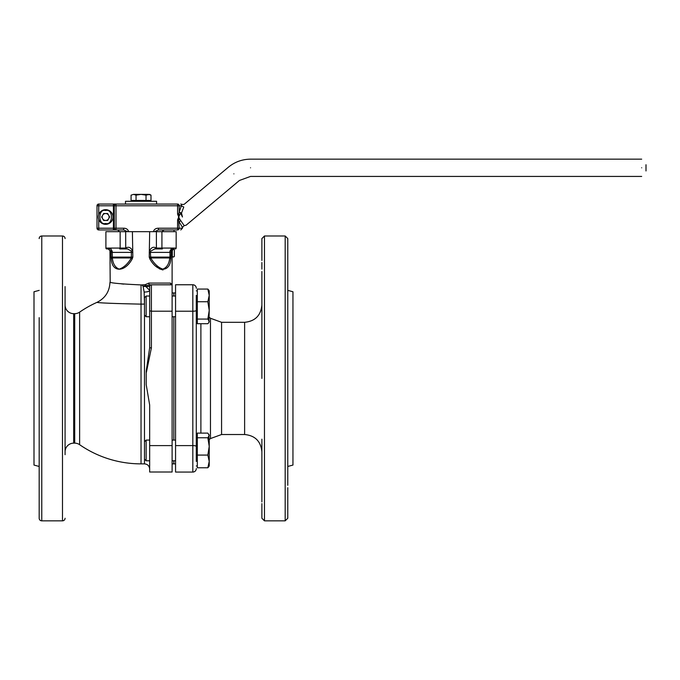 <?xml version="1.0" encoding="UTF-8"?>
<svg xmlns="http://www.w3.org/2000/svg" width="680" height="680" viewBox="0 0 680 680"><rect width="100%" height="100%" fill="white"/><g stroke="black" fill="none" stroke-linecap="round" stroke-linejoin="round"><path stroke-width="1.02" d="M65.076 305.039A8.636 8.636 0 0 0 73.703 313.675L74.707 313.675A8.636 8.636 0 0 0 79.62 312.137L79.62 444.686A8.636 8.636 0 0 0 74.707 443.147L74.707 313.675M65.076 451.784A8.636 8.636 0 0 1 73.703 443.147L74.707 443.147M65.076 286.577L65.076 454.708M65.076 518.245A2.592 2.592 0 0 1 62.483 520.837L41.769 520.837A2.592 2.592 0 0 1 39.177 518.245L39.177 317.653M65.076 238.578A2.592 2.592 0 0 0 62.483 235.986L62.483 520.837M39.177 470.245L39.177 518.245M62.483 235.986L41.769 235.986A2.592 2.592 0 0 0 39.177 238.578M170.952 258.171L171.36 248.931L169.847 251.234A1.725 0.68 -7 0 0 170.901 250.656L172.108 250.656L172.108 284.81A1.725 1.632 90 0 1 170.476 283.084L172.108 284.81L172.108 472.013L149.668 472.013L149.668 405.034L146.217 384.676L146.217 371.084L149.668 347.743L149.668 286.535A1.725 1.725 0 0 1 151.394 284.81L143.072 286.186L144.151 292.034L144.492 304.079L141.032 304.13L141.032 463.87A107.899 107.899 0 0 1 79.62 444.686M143.072 286.186L141.958 284.911L141.032 284.92C122.136 284.045 111.775 283.144 109.965 282.234C111.809 283.152 122.162 284.045 141.032 284.92L141.032 304.13C114.665 303.569 99.951 302.991 96.9 302.396A107.899 107.899 0 0 0 79.62 312.137M173.578 248.931L171.36 248.931C174.649 248.931 174.649 248.931 171.36 248.931C174.649 248.931 174.649 248.931 171.36 248.931L170.986 248.931M39.177 439.169L39.177 457.402M65.076 317.653L65.076 299.421M39.177 290.368L34 291.754L34 465.069L39.177 466.454M171.011 257.1L169.975 257.1L169.745 257.966A1.725 0.977 -168.2 0 1 170.841 258.833C170.127 272.705 157.225 272.603 149.821 258.833L149.226 257.1L149.677 231.667L132.396 231.667L132.846 257.1L132.251 258.833C124.763 272.705 111.903 272.603 111.231 258.833L111.061 257.1L111.231 258.833A1.725 0.977 -11.8 0 1 112.328 257.966L112.225 251.234A1.725 0.68 -173 0 1 111.163 250.656L109.965 250.656L110.185 282.268M141.958 284.911L145.18 284.673L148.877 283.084L170.476 283.084M156.57 266.637L157.191 267.189M159.383 268.804L163.005 269.986M112.225 251.234L110.712 248.931C107.423 248.931 107.423 248.931 110.712 248.931C107.423 248.931 107.423 248.931 110.712 248.931L106.769 248.931A0.867 0.867 0 0 1 105.901 248.073L105.901 231.667L132.396 231.667M149.677 231.667L176.162 231.667L176.162 248.073A0.867 0.867 0 0 1 175.304 248.931A0.867 0.867 0 0 0 176.162 248.073L161.925 248.073A0.867 0.433 90 0 0 162.358 248.931L156.969 248.931M172.108 463.87L173.833 463.87L173.833 460.793L173.833 463.87L175.559 463.87M173.833 440.079L173.833 316.744L173.833 440.079M173.833 296.029L173.833 292.952L173.833 296.029M172.108 292.952L175.559 292.952M123.76 284.104L121.456 283.875M132.846 257.1L111.061 257.1L111.087 248.931M143.454 286.416L145.843 286.535L149.668 290.343A5.176 1.7 -0 0 1 144.151 292.034M145.18 284.673L145.945 285.608A1.725 0.637 90 0 0 145.843 286.535L149.668 286.535L149.668 296.029L146.149 296.029L146.149 316.744L149.668 316.744M149.668 347.743L151.394 347.922L151.394 311.21L172.108 311.21M146.217 373.099L151.394 347.922M132.251 258.833L131.351 257.966C127.865 263.849 123.819 267.572 119.212 269.127C115.234 267.589 112.939 263.865 112.328 257.966L131.351 257.966L131.376 251.141L132.396 250.512C130.619 247.299 128.401 246.492 125.732 248.073L125.681 231.667M172.108 284.81L149.319 284.81A1.725 0.433 90 0 1 148.877 283.084M156.332 248.073C153.671 246.492 151.444 247.299 149.677 250.512L150.688 251.141L156.332 248.073L161.925 248.073L161.925 231.667M149.226 252.391L150.382 252.391L150.688 251.141M149.821 258.833L150.722 257.966L150.382 252.391L169.975 252.391L169.975 257.1L149.226 257.1M169.745 257.966C169.142 263.849 166.838 267.572 162.834 269.127C158.27 267.589 154.232 263.865 150.722 257.966L169.745 257.966M169.847 251.234L169.975 252.391L171.011 252.391M105.901 248.073L120.147 248.073A0.867 0.433 -90 0 1 119.714 248.931L125.094 248.931M131.376 251.141L127.551 248.931L125.247 248.931A0.867 0.433 90 0 0 125.681 248.073L120.147 248.073L120.147 231.667M106.769 248.931L108.23 248.931L109.965 250.656M126.642 248.931L125.732 248.073M154.522 248.931L156.825 248.931A0.867 0.433 -90 0 1 156.392 248.073L156.392 231.667M261.885 271.507L261.885 378.411M261.885 439.169L261.885 501.933M261.885 503.608L261.885 518.245L264.469 520.837L264.469 235.986L261.885 238.578L261.885 260.466M287.776 485.316L287.776 248.744M264.469 235.986L285.183 235.986L285.183 520.837L287.776 518.245L287.776 487.696M196.282 295.4L196.282 461.423M287.776 466.454L292.952 465.069L292.952 291.754L287.776 290.368M175.559 311.219L175.559 284.758L192.822 284.758L192.822 472.065L175.559 472.065L175.559 311.219L192.822 311.219A3.451 0.773 0 0 0 196.282 310.445M261.885 262.505L261.885 269.127M261.885 317.653L261.885 335.249M287.776 247.444L287.776 238.578L285.183 235.986M287.776 378.411L287.776 238.578L287.776 378.411M196.282 288.209A3.451 3.451 0 0 0 192.822 284.758M196.282 468.613A3.451 3.451 0 0 1 192.822 472.065A3.451 3.451 0 0 0 196.282 468.613M156.57 204.051L156.57 201.288L125.494 201.288L125.494 204.051M136.051 195.151L133.56 194.378L131.07 195.151L133.56 194.378L148.512 194.378L151.002 195.151L151.002 200.421L136.051 200.421L136.051 195.151L141.032 194.378L146.022 195.151L149.668 194.378L151.002 195.151L149.523 194.514M136.051 200.421L131.07 200.421L131.07 195.151L133.56 194.378M146.022 195.151L146.022 200.421M173.816 256.904L172.108 257.048M173.34 257.048L174.369 256.428L173.34 257.048L172.312 256.428L172.312 249.857M174.369 249.551L173.34 248.931L174.369 249.551L174.369 256.428M146.149 296.029L144.492 297.695L144.492 315.087L146.149 316.744M197.319 301.741L197.319 289.06L207.842 289.06L209.227 295.4L207.842 301.741L197.319 301.741L197.319 323.723L207.842 323.723L208.913 322.473L209.227 310.411L207.842 319.073L197.319 319.073M207.842 301.741L209.227 310.411L209.227 290.853L207.842 289.06L208.913 290.3M207.842 319.073L209.227 321.394L208.913 322.473M197.319 455.081L207.842 455.081L209.227 461.423L207.842 467.763L208.913 466.522L207.842 467.763L197.319 467.763L197.319 433.109L207.842 433.109L209.227 435.429L207.842 437.75L197.319 437.75M208.913 464.363L209.227 465.443M207.842 437.75L209.227 446.412L209.227 439.586L210.46 438.566L210.46 318.257L221.57 322.303L221.57 434.52L244.621 434.52L244.621 322.303C255.102 321.283 260.856 315.528 261.885 305.039M209.227 465.97L209.227 454.452M141.032 463.87L144.492 463.87L144.492 441.745L146.149 440.079L146.149 460.793L149.668 460.793M209.227 461.423L209.227 446.412L207.842 455.081M209.227 446.412L208.913 434.35M105.647 209.661A7.336 7.336 0 0 1 112.982 216.996A7.336 7.336 0 0 1 105.647 224.332A7.336 7.336 0 0 1 98.311 216.996A7.336 7.336 0 0 1 105.647 209.661A7.336 7.336 0 0 0 98.311 216.996A7.336 7.336 0 0 0 105.647 224.332M105.647 213.529A3.468 3.468 0 0 1 108.647 218.73A3.468 3.468 0 0 1 102.638 218.73A3.468 3.468 0 0 1 105.647 213.529M107.644 220.464L103.641 220.464L101.634 216.996L103.641 213.529L107.644 213.529L109.65 216.996L107.644 220.464M176.792 229.942L177.573 229.942L177.573 228.216L179.163 228.216L178.653 219.963L179.724 219.164L180.752 220.66L179.163 221.841L182.427 227.307M180.752 220.66L184.127 225.548M98.736 214.514L98.736 205.776L113.416 205.776L113.416 204.051L115.999 204.051A1.725 1.725 0 0 0 114.274 205.776L114.274 228.216L115.999 228.216L115.999 229.942L98.736 229.942A1.725 1.725 0 0 1 97.01 228.216L97.01 205.776L98.736 205.776L98.736 204.051L177.573 204.051A1.725 1.59 90 0 1 179.163 205.776L177.573 205.776L177.573 214.03L178.653 214.03L179.155 212.211L181.483 213.112L182.469 216.996C187.68 228.625 187.68 228.625 182.469 216.996C185.954 229.27 185.954 229.27 182.469 216.996L180.727 213.384L181.483 213.112L183.753 207.009C184.305 203.422 184.305 203.422 183.753 207.009L181.05 205.776L181.832 204.433A1.725 1.725 0 0 1 181.832 204.433L179.163 212.109L181.509 213.01M177.573 204.051L177.573 205.776L115.999 205.776L115.999 204.051A1.725 1.725 0 0 0 114.274 205.776A1.725 1.725 0 0 1 115.999 204.051A1.725 1.725 0 0 0 115.566 204.102M180.744 204.051A1.725 1.725 0 0 1 181.806 204.417L181.815 204.476M641.682 167.79C641.682 178.925 641.682 178.925 641.682 167.79C641.682 156.663 641.682 156.663 641.682 167.79M179.724 219.164L178.704 216.996L179.724 214.829L178.653 214.03L178.704 216.996L177.573 214.03M181.05 205.776L179.163 205.776L179.155 212.211L180.727 213.384L179.724 214.829M641.682 176.426L250.529 176.426L239.436 180.464L186.09 225.225L184.195 225.624L182.469 227.358L182.469 228.216L179.163 228.216A1.725 1.59 90 0 1 177.573 229.942L158.406 229.942L154.47 231.667M177.573 219.963L178.653 219.963L178.704 216.996L177.573 219.963L177.573 228.216L158.406 228.216L158.406 229.942M97.01 205.776A1.725 1.725 0 0 1 98.736 204.051A1.725 1.725 0 0 0 97.01 205.776M117.742 229.942L119.476 231.667M98.736 219.478L98.736 229.942A1.725 1.725 0 0 1 97.01 228.216L113.416 228.216L113.416 205.776L115.999 205.776L115.999 228.216L123.666 228.216L123.666 229.942L127.602 231.667M115.999 229.942L113.416 229.942L113.416 228.216L114.274 228.216A1.725 1.725 0 0 0 115.999 229.942A1.725 1.725 0 0 1 114.274 228.216A1.725 1.725 0 0 0 115.999 229.942L123.666 229.942M646 164.73L646 170.952L646 164.73M73.703 313.675L73.703 443.147M41.769 235.986L41.769 520.837M144.492 441.745L144.492 315.087M172.108 445.613L149.668 445.613M111.061 252.391L132.846 252.391M149.668 286.535A1.725 1.725 0 0 1 151.394 284.81L151.394 311.21L149.668 310.82M200.889 323.723L200.889 433.109M196.282 446.377A3.451 0.773 180 0 0 192.822 445.604L175.559 445.604M105.647 210.519C113.331 208.225 113.331 225.769 105.647 223.474C97.954 225.769 97.954 208.225 105.647 210.519M250.529 167.79C250.529 178.925 250.529 178.925 250.529 167.79C250.529 156.663 250.529 156.663 250.529 167.79M233.886 173.85C241.043 182.376 241.043 182.376 233.886 173.85C226.729 165.325 226.729 165.325 233.886 173.85M123.666 228.216C126.293 228.208 127.959 229.364 128.673 231.667M153.391 231.667C154.105 229.364 155.78 228.216 158.406 228.216M98.303 204.102A1.725 1.725 0 0 1 98.736 204.051M96.9 302.396C105.213 298.24 109.565 291.516 109.965 282.234M144.492 463.87C147.636 464.177 149.362 465.902 149.668 469.047M172.108 250.656L173.833 248.931M244.621 322.303L221.57 322.303M244.621 434.52C255.102 435.54 260.856 441.294 261.885 451.784M285.183 520.837L264.469 520.837M210.46 438.566L221.57 434.52M209.227 317.237L210.46 318.257M149.668 201.288L149.668 200.421M132.405 201.288L132.405 200.421M174.004 231.667L174.004 229.942M172.108 316.744L175.559 316.744M196.282 321.929L197.319 321.929M172.108 296.029L175.559 296.029M196.282 290.853L197.319 290.853M196.282 465.97L197.319 465.97L196.282 465.97M172.108 460.793L175.559 460.793M144.492 459.127L146.149 460.793M146.149 440.079L149.668 440.079M172.108 440.079L175.559 440.079M196.282 434.894L197.319 434.894M181.832 204.433L184.033 204.417L228.335 167.237C234.787 161.942 242.182 159.248 250.529 159.162L641.682 159.162M162.613 231.667C162.146 231.285 162.715 230.707 164.339 229.942M182.469 228.216L180.744 229.942M114.622 229.253A1.725 1.725 0 0 0 115.881 229.942"/></g></svg>
